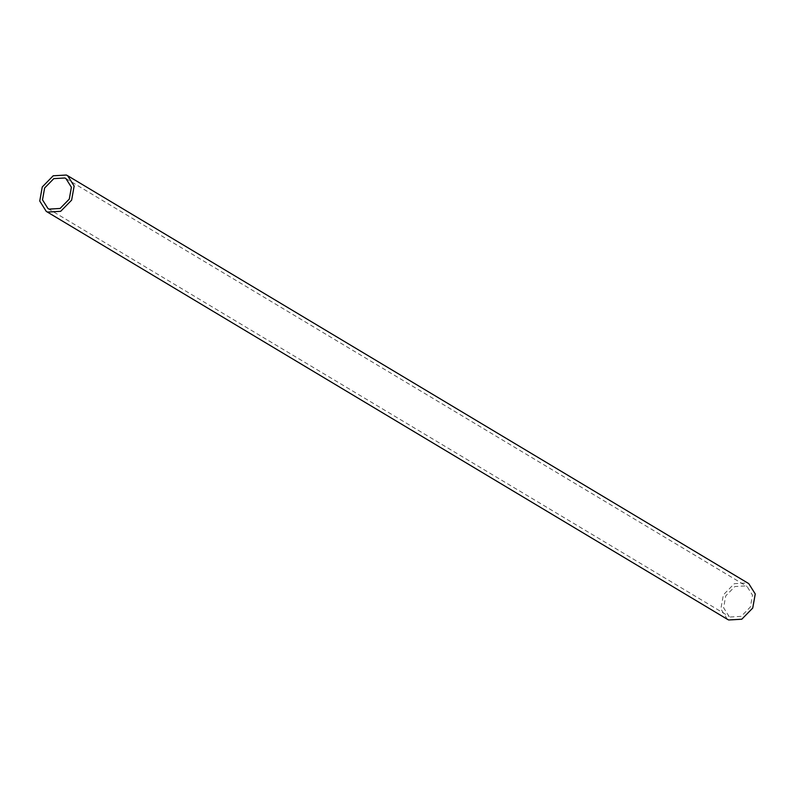 <?xml version="1.0" encoding="UTF-8"?>
<svg xmlns="http://www.w3.org/2000/svg" width="795" height="795" viewBox="0 0 795 795"><rect width="100%" height="100%" fill="white"/><g stroke="black" fill="none" stroke-linecap="round" stroke-linejoin="round"><path stroke-width="0.6" stroke-dasharray="3.98 2.98" d="M730.158 617.009L741.188 616.373L750.381 606.992L752.497 595.157L747.032 586.462L745.948 585.895L734.908 586.531L725.716 595.912L723.609 607.748L729.075 616.443L730.158 617.009M727.365 619.295L720.856 608.95L723.37 594.859L734.312 583.689L747.449 582.934L748.741 583.61M47.968 208.538L729.075 616.443M65.925 178.557L747.032 586.462"/><path stroke-width="1.19" d="M49.051 209.105L47.968 208.538L42.503 199.843L44.619 188.008L53.812 178.627L64.842 177.991L65.925 178.557L71.391 187.252L69.284 199.088L60.092 208.469L49.051 209.105M67.635 175.705L748.741 583.61L755.25 593.954L752.736 608.046L741.795 619.216L728.657 619.971L727.365 619.295L46.259 211.391L47.551 212.066L60.688 211.311L71.629 200.141L74.144 186.05L67.635 175.705L66.343 175.029L53.205 175.784L42.264 186.954L39.75 201.046L46.259 211.391"/></g></svg>
